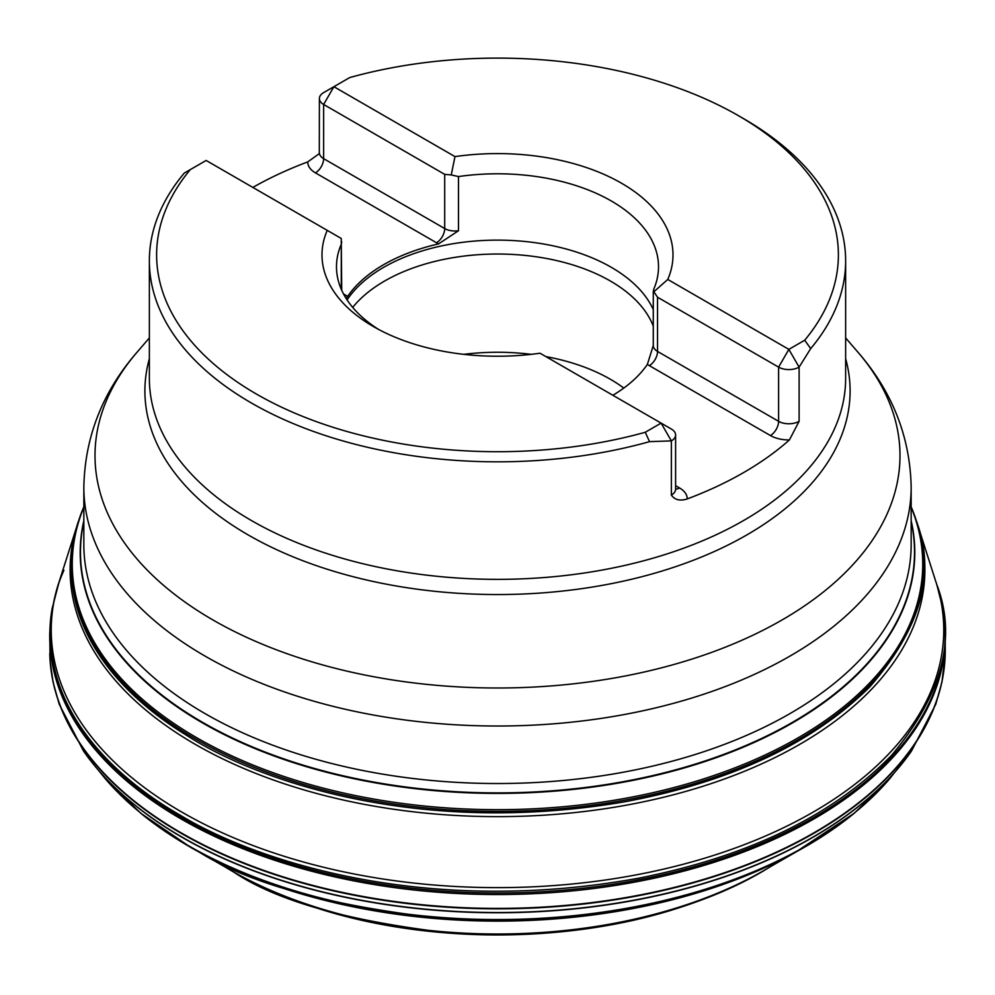 <?xml version="1.0" encoding="UTF-8"?>
<svg xmlns="http://www.w3.org/2000/svg" width="995" height="995" viewBox="0 0 995 995"><rect width="100%" height="100%" fill="white"/><g stroke="black" fill="none" stroke-linecap="round" stroke-linejoin="round"><path stroke-width="1.49" d="M321.994 254.907A175.506 101.328 180 0 1 327.231 230.367A175.506 101.328 180 0 0 321.994 254.907A175.506 101.328 180 0 0 540.024 353.213L661.103 423.124L645.27 432.265A340.887 196.811 180 0 1 256.461 394.07A340.887 196.811 180 0 1 190.306 169.598L206.139 160.456L341.235 238.452L341.72 290.254M458.484 176.563L451.245 174.933L454.976 156.601L333.897 86.702L349.73 77.56A340.887 196.811 180 0 1 738.551 115.743A340.887 196.811 180 0 1 804.694 340.228L788.861 349.369L667.769 279.458L653.765 291.858L653.715 289.284A161.016 92.958 180 0 0 658.516 266.759A161.016 92.958 180 0 0 611.353 201.015A161.016 92.958 180 0 0 458.484 176.563L458.484 230.753L438.509 243.924A161.016 92.958 0 0 0 347.678 296.361L346.073 298.338M673.006 254.907A175.506 101.328 180 0 0 454.964 156.613A175.506 101.328 180 0 1 673.006 254.907A175.506 101.328 180 0 1 667.769 279.458M738.551 115.743L743.675 118.703A348.138 200.99 180 0 1 845.638 260.827A348.138 200.99 180 0 1 810.689 348.611L804.694 340.228M645.27 432.265L649.536 441.643A348.138 200.99 180 0 1 149.362 260.827A348.138 200.99 180 0 1 184.311 173.055L190.306 169.598L184.311 173.055M612.858 395.264A161.016 92.958 0 0 0 647.322 364.469L770.391 435.536A26.106 15.074 0 0 0 789.408 439.939L799.109 421.32L799.109 367.13L810.689 348.611M789.408 439.939A348.138 200.99 180 0 1 687.209 498.943C680.02 501.219 674.734 499.925 671.364 495.075L671.364 440.885L649.536 441.643M252.854 187.421A348.138 200.99 180 0 1 307.791 161.886L319.208 153.69M319.308 153.591L319.395 98.542A14.502 8.37 180 0 1 323.636 92.622L333.897 86.702L323.636 92.622L333.897 86.702L323.636 104.463A14.502 8.37 180 0 1 319.395 98.542M438.671 243.875L436.506 242.755L438.509 243.924M347.678 296.361L345.675 295.204L347.616 296.448M378.622 329.457A161.016 92.958 180 0 1 336.484 266.759A161.016 92.958 180 0 1 341.285 244.223L341.72 241.81M647.384 364.381L653.28 345.501L653.28 290.926L657.533 297.231L657.533 351.422A11.604 6.704 -60 0 1 649.325 365.638L647.322 364.469M347.081 299.918A161.016 92.958 180 0 1 611.353 267.344A161.016 92.958 180 0 1 653.28 309.569M352.703 307.405A159.61 92.149 180 0 1 610.358 281.013A159.61 92.149 180 0 1 653.28 326.111M545.882 356.596A159.61 92.149 180 0 1 610.358 379.257A159.61 92.149 180 0 1 623.803 388.075M463.757 354.344A159.61 92.149 180 0 1 531.243 354.344M671.364 429.044L671.364 429.044A14.502 8.37 180 0 1 675.605 434.964A14.502 8.37 180 0 1 671.364 440.885L661.103 423.124L671.364 429.044L661.103 423.124M770.391 435.536A11.604 6.704 120 0 0 778.6 421.32L778.6 367.13L788.861 349.369L799.109 367.13A14.502 8.37 180 0 1 778.6 367.13L657.533 297.231M451.245 174.933L444.703 174.361L323.636 104.463L323.636 158.653A14.502 8.37 180 0 1 319.395 152.72M211.288 858.872A404.766 233.688 0 0 0 212.209 859.406A404.766 233.688 0 0 0 214.037 860.451M149.362 260.827L149.362 378.349A348.138 200.99 0 0 0 497.5 579.351A348.138 200.99 0 0 0 845.638 378.349L845.638 260.827M204.995 656.066A413.659 238.825 180 0 1 83.841 487.189L83.841 544.7A413.659 238.825 0 0 0 497.5 783.525A413.659 238.825 0 0 0 911.159 544.7L911.159 487.189A413.659 238.825 180 0 1 655.804 707.843A413.659 238.825 180 0 1 204.995 656.066M845.638 358.673A352.603 203.577 180 0 1 497.5 594.55A352.603 203.577 180 0 1 149.362 358.673M149.362 337.939L137.173 352.068A402.49 232.382 0 0 0 212.893 619.935A402.49 232.382 0 0 0 732.556 644.25A402.49 232.382 0 0 0 857.827 352.068C892.378 391.769 910.151 436.805 911.159 487.189M799.109 421.32A14.502 8.37 180 0 1 778.6 421.32L657.533 351.422A14.502 8.37 0 0 1 653.28 345.501M675.555 489.863L675.605 489.154A14.502 8.37 180 0 1 671.364 495.075M687.209 498.943A26.106 15.074 0 0 0 679.573 487.973A11.604 6.704 -60 0 1 675.605 489.08M679.573 487.973L675.605 485.684M344.531 295.764A11.604 6.704 120 0 0 345.675 295.204L343.536 293.96M315.427 172.856L436.506 242.755A11.604 6.704 -60 0 0 444.703 228.551L323.636 158.653A11.604 6.704 120 0 1 315.427 172.856A26.106 15.074 0 0 1 307.791 161.886M341.285 244.223L341.285 289.284M444.703 174.361L444.703 228.551A14.502 8.37 180 0 0 458.484 230.753M83.841 521.579A417.029 240.765 0 0 0 189.038 714.161A417.029 240.765 0 0 0 202.619 722.37A417.029 240.765 0 0 0 681.252 768.264A417.029 240.765 0 0 0 911.159 521.579M83.841 520.746A417.303 240.927 0 0 0 188.938 714.684A417.303 240.927 0 0 0 202.42 722.843A417.303 240.927 0 0 0 682.296 768.501A417.303 240.927 0 0 0 911.159 520.746M83.841 507.263A425.238 245.516 0 0 0 186.202 731.424A425.238 245.516 0 0 0 196.811 737.768A425.238 245.516 0 0 0 704.957 778.476A425.238 245.516 0 0 0 911.159 507.263M83.841 506.803A425.959 245.927 0 0 0 185.99 733.203L185.99 733.203A425.959 245.927 0 0 0 196.301 739.36A425.959 245.927 0 0 0 706.612 779.719A425.959 245.927 0 0 0 911.159 506.803M78.02 522.412L77.374 524.527C49.439 624.002 123.678 696.935 185.928 734.907C253.849 779.023 414.99 837.243 623.691 801.982C729.944 782.306 811.92 743.986 869.655 687.023C919.691 629.599 935.673 575.433 917.626 524.502L916.98 522.412M49.899 657.123A447.75 258.513 0 0 0 50.111 660.705L49.75 632.646L52.126 608.542A447.638 258.439 0 0 1 52.15 608.442L59.252 581.403A446.257 257.643 0 0 0 59.215 581.515L76.54 527.263A427.39 246.748 0 0 0 76.503 527.4A427.39 246.748 0 0 0 185.903 738.775A427.39 246.748 0 0 0 195.294 744.372A427.39 246.748 0 0 0 694.572 788.848A427.39 246.748 0 0 0 918.497 527.4A427.39 246.748 0 0 0 918.46 527.263L935.785 581.515A446.257 257.643 0 0 0 935.748 581.403L936.768 584.463M59.215 581.515A446.257 257.643 0 0 0 180.456 811.311A446.257 257.643 0 0 0 181.948 812.169A446.257 257.643 0 0 0 706.475 857.64A446.257 257.643 0 0 0 935.785 581.515M58.232 584.463C24.116 694.61 110.171 775.18 179.908 815.004C253.277 859.804 423.509 917.577 639.25 878.087C749.073 856.272 833.213 815.303 891.682 755.205C942.203 694.659 957.227 637.733 936.755 584.426L936.743 584.401M52.126 608.542A447.638 258.439 0 0 0 179.734 816.596A447.638 258.439 0 0 0 180.966 817.305A447.638 258.439 0 0 0 689.436 868.038A447.638 258.439 0 0 0 942.874 608.542A447.638 258.439 0 0 0 942.85 608.442L936.755 584.426M63.929 570.272A447.638 258.439 0 0 0 57.461 587.125M49.75 632.646A447.787 258.526 0 0 0 179.685 818.151A447.787 258.526 0 0 0 180.866 818.835A447.787 258.526 0 0 0 671.563 874.219A447.787 258.526 0 0 0 945.25 632.646L942.874 608.542M49.775 653.541A447.775 258.526 0 0 0 180.107 832.255A447.775 258.526 0 0 0 180.879 832.691A447.775 258.526 0 0 0 665.929 889.43A447.775 258.526 0 0 0 945.225 653.541L945.25 632.646M86.689 755.479A445.947 257.456 0 0 0 90.122 760.043L83.481 750.976L59.227 704.249L53.046 682.097L50.111 660.705A447.75 258.513 0 0 0 180.132 832.691A447.75 258.513 0 0 0 180.891 833.126A447.75 258.513 0 0 0 660.518 891.097A447.75 258.513 0 0 0 944.889 660.705A447.75 258.513 0 0 0 945.101 657.123M83.481 750.976A446.195 257.606 0 0 0 181.587 836.845A446.195 257.606 0 0 0 181.985 837.081A446.195 257.606 0 0 0 911.519 750.976L935.773 704.249L941.954 682.097L945.225 653.541M911.519 750.976L889.43 779.035A437.265 252.456 0 0 1 189.523 846.31A437.265 252.456 0 0 1 188.304 845.613A437.265 252.456 0 0 1 105.569 779.035L90.122 760.043A445.947 257.456 0 0 0 181.824 837.156A445.947 257.456 0 0 0 182.172 837.355A445.947 257.456 0 0 0 904.878 760.043A445.947 257.456 0 0 0 908.311 755.479M105.569 779.035L140.618 813.114A436.22 251.847 0 0 0 140.917 813.363A436.22 251.847 0 0 0 189.05 846.372A436.22 251.847 0 0 0 190.406 847.155A436.22 251.847 0 0 0 854.083 813.363A436.22 251.847 0 0 0 854.382 813.114L889.43 779.035M191.363 847.79L200.219 852.715C250.653 884.07 330.962 905.96 441.146 918.385C549.837 927.837 693.266 908.684 794.806 852.703L829.27 831.808M199.958 852.578L201.898 853.623A432.153 249.509 0 0 0 793.102 853.623A432.153 249.509 0 0 0 793.761 853.275A432.153 249.509 0 0 0 794.06 853.101M201.239 853.275L224.571 866.682A377.714 218.067 0 0 0 230.417 870.127A377.714 218.067 0 0 0 232.121 871.11A377.714 218.067 0 0 0 770.428 866.682L793.761 853.275M226.076 867.59L233.862 872.167C277.07 901.022 348.884 921.27 449.292 932.937C548.394 941.755 681.413 921.942 768.911 867.603L769.757 867.08M261.2 886.321A373.61 215.704 0 0 0 315.776 907.714A373.61 215.704 0 0 0 316.758 908.025A373.61 215.704 0 0 0 678.242 908.025A373.61 215.704 0 0 0 679.224 907.714A373.61 215.704 0 0 0 733.8 886.321M845.638 337.939L857.827 352.068M83.841 487.189C84.849 436.805 102.622 391.769 137.173 352.068M675.605 489.154L675.605 434.964M917.626 524.527L911.159 506.778M77.374 524.527L83.841 506.778M917.614 524.477L918.497 527.4M77.386 524.477L76.503 527.4M854.083 813.363L794.806 852.703M140.917 813.363L191.239 847.728L200.194 852.703M795.042 852.578L793.102 853.623M770.914 866.384L768.911 867.603M224.086 866.384L226.089 867.603M769.073 867.503L769.073 867.503C742.643 883.523 712.694 896.918 679.224 907.714M233.962 872.229C258.451 886.197 285.714 898.025 315.776 907.714M316.758 908.025C426.805 943.845 568.195 943.845 678.242 908.025"/></g></svg>
